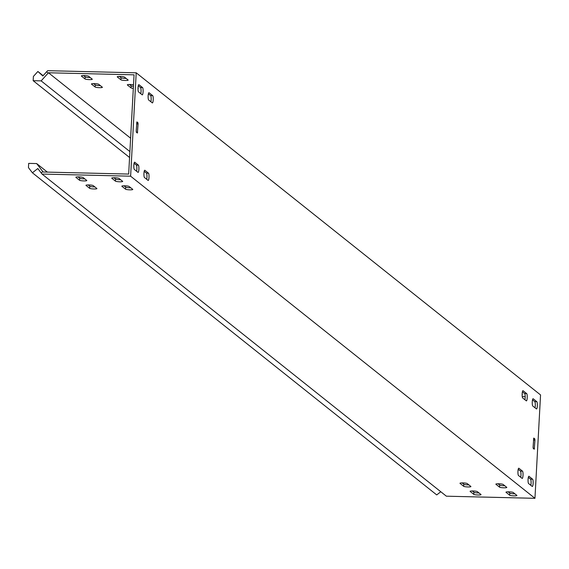 <?xml version="1.0" encoding="UTF-8"?>
<svg xmlns="http://www.w3.org/2000/svg" width="569" height="569" viewBox="0 0 569 569"><rect width="100%" height="100%" fill="white"/><g stroke="black" fill="none" stroke-linecap="round" stroke-linejoin="round"><path stroke-width="0.85" d="M138.281 85.755L140.529 87.548A3.663 0.733 -88.6 0 1 141.041 91.723A3.663 0.733 -88.6 0 1 140.799 93.721M143.089 91.773A3.663 0.733 -88.6 0 1 142.293 94.874A3.663 0.733 -88.6 0 1 142.186 94.831L138.552 91.929A3.663 0.733 -88.6 0 1 138.025 88.024A3.663 0.733 -88.6 0 1 138.836 84.653A3.663 0.733 -88.6 0 1 138.943 84.696L142.577 87.59A3.663 0.733 -88.6 0 1 143.089 91.773M528.317 477.363L530.564 479.155A3.663 0.733 -88.6 0 1 531.076 483.337A3.663 0.733 -88.6 0 1 530.827 485.329M533.125 483.387A3.663 0.733 -88.6 0 1 532.328 486.481A3.663 0.733 -88.6 0 1 532.221 486.438L528.58 483.536A3.663 0.733 -88.6 0 1 528.06 479.631A3.663 0.733 -88.6 0 1 528.864 476.26A3.663 0.733 -88.6 0 1 528.971 476.303L532.612 479.205A3.663 0.733 -88.6 0 1 533.125 483.387M518.21 469.311L520.45 471.096A3.663 0.733 -88.6 0 1 520.962 475.279A3.663 0.733 -88.6 0 1 520.72 477.277M523.018 475.328A3.663 0.733 -88.6 0 1 522.221 478.429A3.663 0.733 -88.6 0 1 522.114 478.387L518.473 475.485A3.663 0.733 -88.6 0 1 517.946 471.573A3.663 0.733 -88.6 0 1 518.757 468.209A3.663 0.733 -88.6 0 1 518.864 468.251L522.506 471.146A3.663 0.733 -88.6 0 1 523.018 475.328M522.406 391.778L524.654 393.57A3.663 0.733 -88.6 0 1 525.166 397.752A3.663 0.733 -88.6 0 1 524.917 399.744M527.214 397.802A3.663 0.733 -88.6 0 1 526.417 400.896A3.663 0.733 -88.6 0 1 526.311 400.853L522.669 397.959A3.663 0.733 -88.6 0 1 522.15 394.047A3.663 0.733 -88.6 0 1 522.954 390.675A3.663 0.733 -88.6 0 1 523.06 390.718L526.702 393.62A3.663 0.733 -88.6 0 1 527.214 397.802M148.388 93.807L150.636 95.599A3.663 0.733 -88.6 0 1 151.148 99.781A3.663 0.733 -88.6 0 1 150.906 101.773M153.203 99.831A3.663 0.733 -88.6 0 1 152.407 102.925A3.663 0.733 -88.6 0 1 152.293 102.882L148.658 99.988A3.663 0.733 -88.6 0 1 148.132 96.076A3.663 0.733 -88.6 0 1 148.943 92.704A3.663 0.733 -88.6 0 1 149.05 92.747L152.691 95.649A3.663 0.733 -88.6 0 1 153.203 99.831M144.192 171.34L146.439 173.125A3.663 0.733 -88.6 0 1 146.951 177.308A3.663 0.733 -88.6 0 1 146.702 179.306M149 177.357A3.663 0.733 -88.6 0 1 148.203 180.458A3.663 0.733 -88.6 0 1 148.096 180.416L144.455 177.514A3.663 0.733 -88.6 0 1 143.936 173.602A3.663 0.733 -88.6 0 1 144.739 170.238A3.663 0.733 -88.6 0 1 144.853 170.28L148.488 173.175A3.663 0.733 -88.6 0 1 149 177.357M134.085 163.282L136.332 165.074A3.663 0.733 -88.6 0 1 136.845 169.256A3.663 0.733 -88.6 0 1 136.596 171.255M138.893 169.306A3.663 0.733 -88.6 0 1 138.096 172.407A3.663 0.733 -88.6 0 1 137.99 172.357L134.348 169.462A3.663 0.733 -88.6 0 1 133.829 165.551A3.663 0.733 -88.6 0 1 134.633 162.179A3.663 0.733 -88.6 0 1 134.739 162.222L138.381 165.124A3.663 0.733 -88.6 0 1 138.893 169.306M532.513 399.829L534.76 401.622A3.663 0.733 -88.6 0 1 535.273 405.804A3.663 0.733 -88.6 0 1 535.031 407.802M537.321 405.853A3.663 0.733 -88.6 0 1 536.524 408.955A3.663 0.733 -88.6 0 1 536.418 408.905L532.783 406.01A3.663 0.733 -88.6 0 1 532.257 402.098A3.663 0.733 -88.6 0 1 533.068 398.727A3.663 0.733 -88.6 0 1 533.174 398.769L536.809 401.671A3.663 0.733 -88.6 0 1 537.321 405.853M473.031 490.969A3.663 0.533 -176.9 0 0 470.079 491.339A3.663 0.533 -176.9 0 0 470.15 491.445L473.792 494.347A3.663 0.533 -176.9 0 0 477.718 494.987A3.663 0.533 -176.9 0 0 481.033 494.632A3.663 0.533 -176.9 0 0 480.969 494.518L477.327 491.623A3.663 0.533 -176.9 0 0 473.031 490.969M88.906 184.946A3.663 0.533 -176.9 0 0 85.955 185.309A3.663 0.533 -176.9 0 0 86.026 185.423L89.667 188.325A3.663 0.533 -176.9 0 0 93.593 188.958A3.663 0.533 -176.9 0 0 96.915 188.609A3.663 0.533 -176.9 0 0 96.844 188.495L93.202 185.594A3.663 0.533 -176.9 0 0 88.906 184.946M78.799 176.895A3.663 0.533 -176.9 0 0 75.848 177.258A3.663 0.533 -176.9 0 0 75.919 177.372L79.56 180.266A3.663 0.533 -176.9 0 0 83.487 180.906A3.663 0.533 -176.9 0 0 86.801 180.551A3.663 0.533 -176.9 0 0 86.737 180.444L83.095 177.542A3.663 0.533 -176.9 0 0 78.799 176.895M462.924 482.917A3.663 0.533 -176.9 0 0 459.972 483.28A3.663 0.533 -176.9 0 0 460.044 483.394L463.678 486.296A3.663 0.533 -176.9 0 0 467.611 486.936A3.663 0.533 -176.9 0 0 470.926 486.58A3.663 0.533 -176.9 0 0 470.855 486.467L467.22 483.565A3.663 0.533 -176.9 0 0 462.924 482.917M94.397 83.636A3.663 0.533 -176.9 0 0 91.445 84.006A3.663 0.533 -176.9 0 0 91.517 84.12L95.151 87.014A3.663 0.533 -176.9 0 0 99.084 87.654A3.663 0.533 -176.9 0 0 102.399 87.299A3.663 0.533 -176.9 0 0 102.328 87.192L98.693 84.29A3.663 0.533 -176.9 0 0 94.397 83.636M84.283 75.585A3.663 0.533 -176.9 0 0 81.339 75.954A3.663 0.533 -176.9 0 0 81.403 76.061L85.044 78.963A3.663 0.533 -176.9 0 0 88.97 79.603A3.663 0.533 -176.9 0 0 92.292 79.247A3.663 0.533 -176.9 0 0 92.221 79.134L88.579 76.239A3.663 0.533 -176.9 0 0 84.283 75.585M508.914 491.836A3.663 0.533 -176.9 0 0 505.969 492.199A3.663 0.533 -176.9 0 0 506.033 492.313L509.675 495.215A3.663 0.533 -176.9 0 0 513.601 495.848A3.663 0.533 -176.9 0 0 516.922 495.492A3.663 0.533 -176.9 0 0 516.851 495.386L513.21 492.484A3.663 0.533 -176.9 0 0 508.914 491.836M124.789 185.807A3.663 0.533 -176.9 0 0 121.844 186.177A3.663 0.533 -176.9 0 0 121.908 186.291L125.55 189.185A3.663 0.533 -176.9 0 0 129.483 189.826A3.663 0.533 -176.9 0 0 132.797 189.47A3.663 0.533 -176.9 0 0 132.726 189.356L129.085 186.461A3.663 0.533 -176.9 0 0 124.789 185.807M133.509 84.809A3.663 0.533 -176.9 0 0 130.28 84.504A3.663 0.533 -176.9 0 0 127.328 84.866A3.663 0.533 -176.9 0 0 127.399 84.98L131.034 87.882A3.663 0.533 -176.9 0 0 133.31 88.394M114.682 177.756A3.663 0.533 -176.9 0 0 111.73 178.125A3.663 0.533 -176.9 0 0 111.801 178.232L115.443 181.134A3.663 0.533 -176.9 0 0 119.369 181.774A3.663 0.533 -176.9 0 0 122.691 181.419A3.663 0.533 -176.9 0 0 122.62 181.305L118.978 178.41A3.663 0.533 -176.9 0 0 114.682 177.756M120.173 76.452A3.663 0.533 -176.9 0 0 117.221 76.815A3.663 0.533 -176.9 0 0 117.292 76.929L120.927 79.824A3.663 0.533 -176.9 0 0 124.86 80.464A3.663 0.533 -176.9 0 0 128.174 80.108A3.663 0.533 -176.9 0 0 128.103 80.001L124.469 77.1A3.663 0.533 -176.9 0 0 120.173 76.452M498.807 483.785A3.663 0.533 -176.9 0 0 495.855 484.148A3.663 0.533 -176.9 0 0 495.926 484.262L499.568 487.156A3.663 0.533 -176.9 0 0 503.494 487.797A3.663 0.533 -176.9 0 0 506.808 487.441A3.663 0.533 -176.9 0 0 506.744 487.334L503.103 484.432A3.663 0.533 -176.9 0 0 498.807 483.785M43.123 75.656L37.881 71.481L33.386 76.452L33.158 80.684L41.139 80.876L48.472 72.768L134.049 74.831L128.672 174.071L43.095 172.009L36.665 163.573L47.383 172.115M136.211 72.811L130.614 176.191L42.028 174.057L446.366 496.189L534.952 498.316L540.55 394.943L136.211 72.811L47.625 70.684L42.824 75.99L37.881 71.481M525.187 396.643L522.235 396.572M522.136 394.374A3.663 0.533 -176.9 0 0 522.406 394.189A3.663 0.533 -176.9 0 0 522.335 394.075L522.15 393.933M138.011 88.344A3.663 0.533 -176.9 0 0 138.281 88.167A3.663 0.533 -176.9 0 0 138.21 88.053L138.032 87.903M48.472 72.768L130.614 138.21M478.977 492.932A3.663 0.533 3.1 0 1 473.899 492.277L472.249 490.969M94.852 186.909A3.663 0.533 3.1 0 1 89.781 186.255L88.131 184.939M84.745 178.858A3.663 0.533 3.1 0 1 79.667 178.204L78.017 176.888M468.87 484.88A3.663 0.533 3.1 0 1 463.792 484.226L462.142 482.91M514.86 493.8A3.663 0.533 3.1 0 1 509.788 493.145L508.138 491.829M130.735 187.777A3.663 0.533 3.1 0 1 125.664 187.123L124.014 185.807M120.628 179.719A3.663 0.533 3.1 0 1 115.557 179.064L113.907 177.748M504.753 485.748A3.663 0.533 3.1 0 1 499.674 485.094L498.024 483.778M130.614 176.191L534.952 498.316M534.234 449.226L533.224 448.422L533.082 447.227L533.758 438.066L534.796 438.884L534.945 440.079L534.234 449.226M137.378 133.054L136.368 132.25L136.219 131.055L136.894 121.894L137.933 122.712L138.082 123.907L137.378 133.054M93.615 83.636L95.265 84.952A3.663 0.533 -176.9 0 0 100.343 85.606M83.508 75.585L85.158 76.893A3.663 0.533 -176.9 0 0 90.229 77.548M129.497 84.496L131.147 85.812A3.663 0.533 -176.9 0 0 133.423 86.332M119.39 76.445L121.041 77.761A3.663 0.533 -176.9 0 0 126.119 78.415M41.139 80.876L129.888 151.582M33.158 80.684L129.568 157.492M42.028 174.057L37.817 168.531L32.397 172.791L436.736 494.916L440.783 491.737M32.397 172.791L28.45 167.613L28.678 163.381L36.665 163.573M48.145 73.131L46.644 71.765M42.81 171.632L41.167 172.926M499.674 485.094L499.568 487.156M121.041 77.761L120.927 79.824M115.557 179.064L115.443 181.134M131.147 85.812L131.034 87.882M125.664 187.123L125.55 189.185M509.788 493.145L509.675 495.215M136.674 122.684L137.933 122.712M136.304 132.15L137.634 132.179M138.082 123.907L136.61 123.871M533.53 438.855L534.796 438.884M533.167 448.322L534.497 448.351M534.945 440.079L533.466 440.043M85.158 76.893L85.044 78.963M95.265 84.952L95.151 87.014M463.792 484.226L463.678 486.296M79.667 178.204L79.56 180.266M89.781 186.255L89.667 188.325M473.899 492.277L473.792 494.347M536.809 401.671L534.76 401.622M138.381 165.124L136.332 165.074M148.488 173.175L146.439 173.125M152.691 95.649L150.636 95.599M526.702 393.62L524.654 393.57M522.506 471.146L520.45 471.096M532.612 479.205L530.564 479.155M142.577 87.59L140.529 87.548"/></g></svg>
